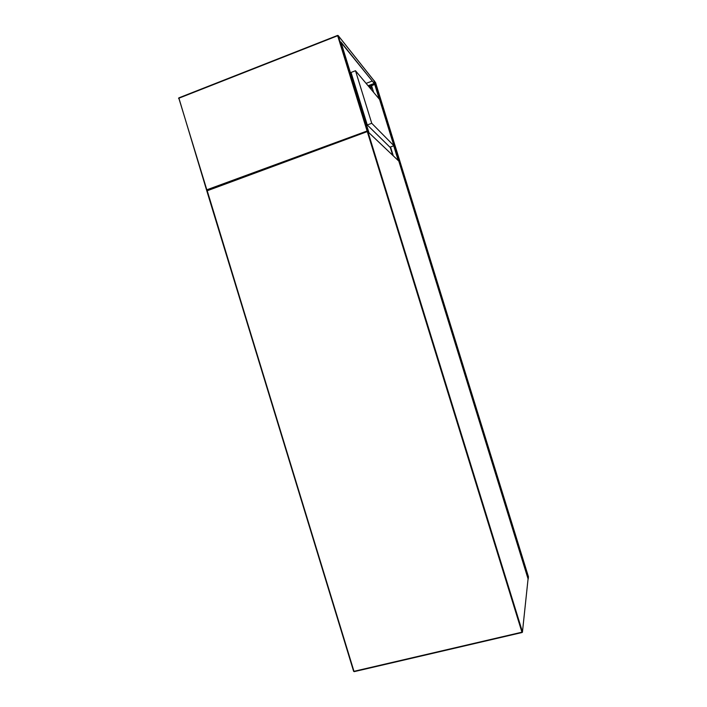 <?xml version="1.0" encoding="UTF-8"?>
<svg xmlns="http://www.w3.org/2000/svg" width="707" height="707" viewBox="0 0 707 707"><rect width="100%" height="100%" fill="white"/><g stroke="black" fill="none" stroke-linecap="round" stroke-linejoin="round"><path stroke-width="1.06" d="M528.456 576.815L527.201 572.741L527.068 575.463L528.217 579.042L528.456 576.815M527.325 573.121L527.033 575.189L528.138 578.777L528.376 576.558L527.263 573.13M368.939 86.767L374.763 84.433M375.134 84.372L376.681 86.272L375.647 82.763L373.932 80.377L374.984 83.894L376.69 86.254L527.201 572.758L526.883 575.012M376.592 85.998L375.514 82.507L374.03 80.633L375.117 84.151L376.601 85.998M371.643 87.173L369.849 87.845M357.256 92.599L356.628 92.838M371.582 86.97L369.708 87.677M357.194 92.396L356.567 92.635M371.988 88.295L370.645 88.799M357.601 93.722L356.973 93.96M354.234 85.096L354.72 85.043L354.295 85.282M341.101 42.588L375.24 84.699L340.907 41.969L368.851 132.386L367.101 131.007L206.824 189.803L207.01 190.386M338.211 35.606L373.87 80.492L375.24 84.699M374.074 83.576L368.144 85.812M356.522 90.204L355.886 90.443M354.013 84.372L354.64 84.133M355.002 87.588L355.639 87.341M366.102 83.382L372.094 81.111M374.03 83.523L368.1 85.759M356.505 90.142L355.868 90.381M354.702 84.327L354.074 84.575M351.291 75.578L352.386 76.824M352.298 78.839L353.385 80.068M352.448 79.308L353.535 80.536M355.497 70.744L351.034 72.45L367.26 124.953L389.919 147.162L393.896 145.722L379.579 99.448L355.497 70.744L371.741 123.301L393.896 145.722M367.26 124.953L371.741 123.301M522.075 632.518L354.189 671.641L353.624 671.314L207.098 190.333L367.322 131.582L207.107 190.731L353.977 671.323L521.943 632.191L367.393 131.97L367.967 131.9L522.455 631.899L528.067 578.865L398.819 161.099L367.781 131.635M521.943 632.191L522.455 631.899L521.943 632.191M354.127 671.615L353.668 671.332M528.076 578.883L522.464 631.943M206.842 190.881L207.071 190.369M528.067 578.865L398.801 161.055M367.896 131.741L398.819 161.099M528.332 576.364L527.449 576.585M528.376 576.558L527.51 576.771M376.672 86.245L527.192 572.741M390.167 147.074L392.694 155.231L390.167 147.074M371.555 85.644L373.632 92.361M390.52 146.941L393.242 155.752M374.719 84.451L379.226 99.033M393.693 145.801L398.235 160.48M375.196 84.407L526.954 574.932M356.231 91.565L356.867 91.327M356.072 91.044L356.708 90.805M368.568 86.325L374.489 84.089M374.745 83.019L375.594 82.692M374.683 82.825L375.514 82.507M206.824 189.803L178.836 98.229L337.663 35.739L367.101 131.007M367.446 131.555L338.246 35.703L373.994 80.686M337.593 35.421L178.827 97.875L206.665 190.324M178.579 98.397L178.8 97.937M338.114 35.491L178.827 97.875L206.665 190.404M352.678 77.788L351.591 76.542M522.438 632.252L354.189 671.641L353.624 671.314L206.815 190.908L367.322 131.582M351.565 76.462L352.66 77.708"/></g></svg>
